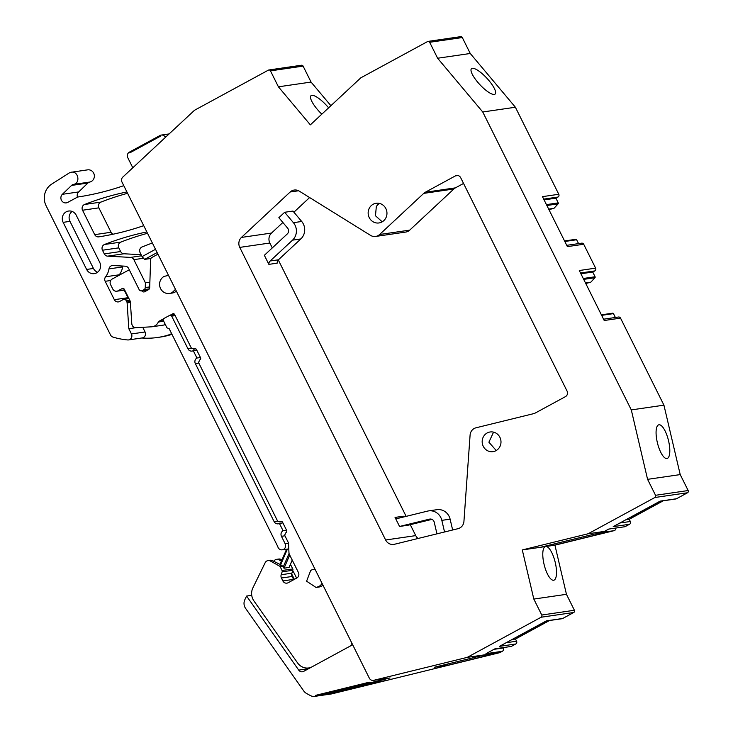 <?xml version="1.0" encoding="UTF-8"?>
<svg xmlns="http://www.w3.org/2000/svg" width="733" height="733" viewBox="0 0 733 733"><rect width="100%" height="100%" fill="white"/><g stroke="black" fill="none" stroke-linecap="round" stroke-linejoin="round"><path stroke-width="1.1" d="M308.639 668.67L298.734 670.118L246.59 596.066L244.849 599.686A8.265 7.806 -98.3 0 0 245.582 608.372L303.764 690.981A8.265 7.806 -98.3 0 0 306.458 693.409L310.151 695.461A8.265 7.806 -98.3 0 0 314.888 696.35L331.206 693.977A8.265 7.806 -98.3 0 0 331.902 693.839L315.584 696.213L315.401 695.406L369.304 682.185L315.401 695.406L315.584 696.213L331.902 693.839L499.897 652.617L502.297 651.307A2.474 2.346 -98.3 0 0 503.278 647.981L493.996 649.328M314.888 696.35A8.265 7.806 -98.3 0 0 315.584 696.213L390.048 677.943L373.729 680.316L467.26 657.364L541.119 617.232A1.649 1.558 -98.3 0 0 541.769 615.014L533.816 599.063L522.29 549.933L588.132 533.771L654.881 497.505A1.649 1.558 -98.3 0 0 655.531 495.288L647.578 479.336L631.296 409.912L482.745 111.984L437.619 58.237L429.666 42.285A1.649 1.558 -98.3 0 0 427.559 41.561L360.81 77.826L310.352 124.857L278.412 86.815L270.468 70.863A1.649 1.558 -98.3 0 0 268.351 70.148L194.492 110.28L122.823 177.074A4.132 3.903 -98.3 0 0 121.99 182.068L369.331 678.172A4.132 3.903 -98.3 0 0 373.729 680.316M330.904 105.708L311.058 82.069L303.105 66.117A1.649 1.558 -98.3 0 0 301.483 65.237L268.846 69.983M548.678 209.107L553.956 208.346L558.125 203.856A0.825 0.779 -98.3 0 0 558.253 202.894L555.898 198.176L557.969 197.049A2.062 1.952 -98.3 0 0 558.784 194.272L515.391 107.238L470.256 53.482L462.303 37.539A1.649 1.558 -98.3 0 0 460.691 36.65L428.054 41.396M553.956 208.346L548.935 209.62M578.557 243.603L576.633 239.755A0.825 0.779 -98.3 0 0 575.808 239.315L564.557 240.955L575.826 239.315M580.912 273.766L592.731 272.044L594.802 270.917A2.062 1.952 -98.3 0 0 595.617 268.141L583.706 244.254A2.062 1.952 -98.3 0 0 581.681 243.154L566.737 245.326M592.731 272.044L595.086 276.772L583.266 278.485M585.511 282.984L590.78 282.214L594.958 277.725A0.825 0.779 -98.3 0 0 595.086 276.772M590.78 282.214L585.759 283.497M615.381 317.481L613.466 313.632A0.825 0.779 -98.3 0 0 612.641 313.193L601.39 314.833L612.66 313.193M659.865 501.29L675.853 498.962A2.062 1.952 -98.3 0 0 676.467 498.761L687.517 492.759A1.649 1.558 -98.3 0 0 688.168 490.542L680.215 474.59L663.933 405.166L620.53 318.131A2.062 1.952 -98.3 0 0 618.515 317.022L603.561 319.194M625.835 519.779L629.235 519.285L663.264 500.795M629.235 519.285L630.334 521.493L619.889 523.014M588.132 533.771L604.45 531.398L608.72 529.079L625.038 526.706L629.528 524.269A2.062 1.952 -98.3 0 0 630.334 521.493M546.103 621.016L562.092 618.698A2.062 1.952 -98.3 0 0 562.706 618.487L573.756 612.486A1.649 1.558 -98.3 0 0 574.406 610.268L566.453 594.316L554.927 545.178L614.089 530.665A2.474 2.346 -98.3 0 0 615.857 528.044M512.074 639.506L515.473 639.011L549.503 620.521M515.473 639.011L516.573 641.219L506.127 642.74M502.297 651.307L485.979 653.68L494.958 648.806L511.277 646.433L515.766 643.995A2.062 1.952 -98.3 0 0 516.573 641.219M296.627 578.135L293.805 572.473A8.265 7.806 -98.3 0 0 292.687 570.778M147.525 233.286A289.15 273.226 -98.3 0 0 120.835 242.101A4.132 3.903 -98.3 0 0 118.792 247.855L102.473 250.228A4.132 3.903 -98.3 0 1 104.517 244.483A289.15 273.226 -98.3 0 1 146.847 231.93M141.121 254.708L123.941 253.774A4.132 3.903 -98.3 0 1 120.624 251.529L118.792 247.855M141.799 337.995A78.486 74.161 -98.3 0 0 146.142 338.206A78.486 74.161 -98.3 0 0 157.494 337.492L160.17 337.098A78.486 74.161 -98.3 0 0 171.971 334.321M77.451 197.168A4.957 4.682 -98.3 0 1 78.678 191.936L87.878 183.048A4.151 3.922 -98.3 0 1 89.628 182.086L89.728 182.059A6.194 5.855 -98.3 0 0 94.273 174.967A6.194 5.855 -98.3 0 0 87.612 169.854L70.964 172.292A6.194 5.855 -98.3 0 0 69.104 173.043L51.704 184.111A16.52 15.613 -98.3 0 0 46.115 205.79L110.536 334.99A4.132 3.903 -98.3 0 0 112.955 337.079A78.486 74.161 -98.3 0 0 127.716 339.947A4.132 3.903 -98.3 0 0 131.427 333.955L128.816 328.714L127.121 302.903A2.474 2.346 -98.3 0 0 126.855 301.904L126.25 300.695A2.474 2.346 -98.3 0 0 123.08 299.614L119.626 301.492A4.132 3.903 -98.3 0 1 114.339 299.687L105.176 281.307L110.683 280.51M127.588 193.292A289.15 273.226 -98.3 0 0 100.907 202.106A4.132 3.903 -98.3 0 0 98.863 207.851L111.04 232.269A4.132 3.903 -98.3 0 0 113.074 234.212M373.381 680.38L389.699 678.007A4.132 3.903 -98.3 0 0 390.048 677.943M351.611 642.63L351.941 645.141L303.691 671.364A4.132 3.903 -98.3 0 1 298.734 670.118M369.496 682.982L369.304 682.185L369.496 682.982L385.815 680.609L377.651 681.8L323.748 695.031L377.651 681.8L369.496 682.982M165.511 137.291L164.797 136.439A4.132 3.903 -98.3 0 0 160.06 135.477L129.393 152.134L129.759 152.876L160.426 136.21L160.06 135.477L160.426 136.21L129.759 152.876L129.393 152.134A4.132 3.903 -98.3 0 0 127.771 157.687L132.801 167.775M311.058 82.069L278.412 86.815M328.631 107.824A17.345 4.746 47 0 0 328.43 107.595A17.345 4.746 47 0 0 310.984 95.721A17.345 4.746 47 0 0 317.197 109.226A17.345 4.746 47 0 0 321.824 114.165M470.256 53.482L437.619 58.237M515.391 107.238L482.745 111.984M477.696 82.188A17.345 4.746 47 0 0 495.142 94.053A17.345 4.746 47 0 0 488.929 80.548A17.345 4.746 47 0 0 471.484 68.673A17.345 4.746 47 0 0 477.696 82.188M663.933 405.166L631.296 409.912M595.617 268.141L579.299 270.523L604.212 320.504L620.53 318.131M558.784 194.272L542.466 196.646L567.388 246.627L583.706 244.254M544.078 199.889L555.898 198.176M680.215 474.59L647.578 479.336M668.56 440.835A17.345 5.653 -103.8 0 1 667.076 458.501A17.345 5.653 -103.8 0 1 657.327 442.466A17.345 5.653 -103.8 0 1 658.811 424.801A17.345 5.653 -103.8 0 1 668.56 440.835M676.467 498.761L660.149 501.134L613.209 526.642L629.528 524.269M630.27 517.37L631.928 517.131L661.523 501.051M545.334 546.58L546.067 546.47A17.345 5.653 -103.8 0 1 555.266 562.55A17.345 5.653 -103.8 0 1 553.781 580.215A17.345 5.653 -103.8 0 1 544.033 564.19A17.345 5.653 -103.8 0 1 545.325 546.58L553.589 545.379L607.226 532.213L594.252 534.1L540.615 547.267L522.29 549.933M553.653 544.06L553.589 545.379L554.927 545.178M604.45 531.398L597.771 533.038L614.089 530.665M540.615 547.267L545.325 546.58M566.453 594.316L533.816 599.063M499.897 652.617L467.26 657.364M562.706 618.487L546.387 620.86L499.448 646.369L515.766 643.995M547.762 620.778L518.167 636.858A0.825 0.779 -98.3 0 0 518.57 635.997L518.57 635.978M447.332 665.381L434.357 667.268L480.958 655.833L493.932 653.946L447.332 665.381L447.167 664.125M246.59 596.066L251.731 595.315M291.707 574.021L294.373 579.363M196.783 350.172L193.283 350.676A4.132 3.903 -98.3 0 1 188.005 348.881L171.678 316.134A1.649 1.558 -98.3 0 0 169.561 315.419L163.514 318.699A1.649 1.558 -98.3 0 0 163.34 320.523L166.996 327.88L169.112 328.595L277.78 546.552A4.206 3.967 -98.3 0 0 282.26 549.832A4.206 3.967 -98.3 0 0 285.164 543.767L281.454 536.318A4.132 3.903 -98.3 0 1 283.075 530.765L286.566 530.252M152.345 242.962L142.156 246.911A4.132 3.903 -98.3 0 0 140.104 252.665L142.065 256.605L144.603 259.39L150.916 258.465M120.624 251.529L104.306 253.902L102.473 250.228M104.306 253.902A4.132 3.903 -98.3 0 0 107.623 256.147L130.547 257.402A4.132 3.903 -98.3 0 1 133.855 259.647L145.409 282.819L149.871 282.168M122.851 266.061A4.132 3.903 -98.3 0 0 122.631 266.922A16.932 16.007 -98.3 0 1 119.241 274.793L105.598 276.781A16.932 16.007 -98.3 0 0 108.979 268.901A4.132 3.903 -98.3 0 1 112.983 265.52L125.279 266.189A4.132 3.903 -98.3 0 1 128.596 268.434L139.096 289.508A2.474 2.346 -98.3 0 0 142.266 290.589L144.007 289.645A2.474 2.346 -98.3 0 0 145.253 287.565L145.409 282.819M157.494 337.492A78.486 74.161 -98.3 0 0 170.148 334.431A2.062 1.952 -98.3 0 0 171.348 333.231L171.375 333.139M89.728 182.059L73.41 184.432C80.887 183.259 78.284 170.377 70.964 172.292M89.628 182.086L73.309 184.459A4.151 3.922 -98.3 0 0 71.559 185.422L62.36 194.309A4.957 4.682 -98.3 0 0 67.757 202.39L77.002 197.369A4.141 3.912 -98.3 0 1 78.211 196.957L81.5 196.435A8.265 7.806 -98.3 0 0 81.61 196.417A8.265 7.806 -98.3 0 0 81.647 196.407A289.15 273.226 -98.3 0 0 123.776 185.66M126.91 191.945A289.15 273.226 -98.3 0 0 84.588 204.48A4.132 3.903 -98.3 0 0 82.545 210.234L94.722 234.642A4.132 3.903 -98.3 0 0 98.808 236.851A289.15 273.226 -98.3 0 0 143.714 225.654M105.598 276.781A4.132 3.903 -98.3 0 0 105.176 281.307M76.241 215.236A7.834 7.403 -98.3 0 0 68.563 211.04A7.834 7.403 -98.3 0 0 63.148 222.356L86.622 269.442A7.834 7.403 -98.3 0 0 94.3 273.638A7.834 7.403 -98.3 0 0 99.725 262.332L76.241 215.236M565.445 396.635L535.365 412.981A8.265 7.806 -98.3 0 1 533.587 413.669L476.001 427.797A8.265 7.806 -98.3 0 0 470.091 435.081L463.934 521.392A8.265 7.806 -98.3 0 1 458.024 528.676L394.427 544.28A8.265 7.806 -98.3 0 1 393.731 544.417A8.265 7.806 -98.3 0 1 385.64 539.992L239.755 247.397A8.265 7.806 -98.3 0 1 241.432 237.428L290.167 192A8.265 7.806 -98.3 0 1 294.199 190.049A8.265 7.806 -98.3 0 1 299.275 191.13L370.522 235.366A8.265 7.806 -98.3 0 0 375.589 236.447A8.265 7.806 -98.3 0 0 379.63 234.496L423.747 193.375A8.265 7.806 -98.3 0 1 425.305 192.248L455.395 175.902A4.132 3.903 -98.3 0 1 460.681 177.698L567.067 391.083A4.132 3.903 -98.3 0 1 565.445 396.635M385.411 218.709A9.95 9.401 -98.3 0 0 385.476 207.879A9.95 9.401 -98.3 0 0 376.121 203.27A9.95 9.401 -98.3 0 0 369.698 207.512A9.95 9.401 -98.3 0 0 369.634 218.342A9.95 9.401 -98.3 0 0 378.988 222.951A9.95 9.401 -98.3 0 0 385.411 218.709M491.696 431.884A9.95 9.401 -98.3 0 0 490.148 431.975A9.95 9.401 -98.3 0 0 482.195 442.356A9.95 9.401 -98.3 0 0 491.467 451.748A9.95 9.401 -98.3 0 0 493.016 451.656A9.95 9.401 -98.3 0 0 500.969 441.275A9.95 9.401 -98.3 0 0 491.696 431.884M631.928 517.131A0.825 0.779 -98.3 0 0 632.332 516.261L632.295 516.27M193.283 350.676L196.948 358.034A4.132 3.903 -98.3 0 0 195.335 363.586L274.124 521.612A4.132 3.903 -98.3 0 0 279.41 523.417L283.075 530.765M142.065 256.605L155.506 249.302M144.603 259.39L157.137 252.573M119.241 274.793A4.132 3.903 -98.3 0 0 118.838 275.425M128.642 298.67A4.132 3.903 -98.3 0 1 127.982 297.708L124.216 290.14M128.568 339.92L142.211 337.931A4.132 3.903 -98.3 0 0 145.07 331.976L142.743 327.303M128.816 328.714L135.871 327.688M72.109 211.434A7.834 7.403 -98.3 0 0 69.965 221.357L63.148 222.356M69.965 221.357L93.448 268.452A7.834 7.403 -98.3 0 0 97.581 272.255M410.278 524.681L415.73 535.612A8.265 7.806 -98.3 0 0 418.067 538.48M282.874 222.475L271.531 233.048A8.265 7.806 -98.3 0 0 269.854 243.017L272.291 247.91M278.293 259.949L406.137 516.362M293.906 212.185L309.61 197.543M375.589 236.447L405.688 232.068A8.265 7.806 -98.3 0 0 409.729 230.125L379.63 234.496M463.54 183.452L455.404 187.868A8.265 7.806 -98.3 0 0 453.846 188.995L409.729 230.125M379.529 203.435A9.95 9.401 -98.3 0 0 376.322 206.55L375.47 215.759L382.205 221.824M493.556 432.131L488.902 442.201L496.232 450.529M315.108 569.413A9.089 8.585 -98.3 0 0 313.449 569.477A9.089 8.585 -98.3 0 0 310.728 570.393L306.596 581.196L316.06 587.463L318.791 586.556A9.089 8.585 -98.3 0 0 322.071 583.367M196.948 358.034L200.448 357.521M282.901 522.904L279.41 523.417M168.517 275.397L164.137 276.378A9.089 8.585 -98.3 0 0 160.005 287.18A9.089 8.585 -98.3 0 0 169.47 293.447A9.089 8.585 -98.3 0 0 172.2 292.54L175.48 289.352M168.224 134.286L168.828 134.203M436.96 533.844L434.238 522.226A4.132 3.903 -98.3 0 0 429.501 519.129L400.31 526.294A12.388 11.71 -98.3 0 1 399.549 526.459L395.041 517.416A4.132 3.903 -98.3 0 0 398.422 518.258L427.614 511.093A12.388 11.71 -98.3 0 1 428.658 510.892A12.388 11.71 -98.3 0 1 441.825 520.357L444.546 531.984M431.939 519.367L408.602 525.094L400.31 526.294M399.549 526.459L407.841 525.249A12.388 11.71 -98.3 0 0 408.602 525.094M395.041 517.416L403.333 516.206A4.132 3.903 -98.3 0 0 404.286 516.82M452.655 529.996L450.117 519.156A12.388 11.71 -98.3 0 0 436.95 509.682L428.658 510.892M278.852 217.692L284.67 212.277L292.962 211.067L301.703 221.476L293.402 222.685A12.388 11.71 -98.3 0 1 292.522 240.149L270.156 260.994A4.132 3.903 -98.3 0 0 268.874 264.375L264.366 255.331A12.388 11.71 -98.3 0 1 264.934 254.772L287.299 233.919A4.132 3.903 -98.3 0 0 287.593 228.1L278.852 217.692M284.67 212.277L293.402 222.685M268.874 264.375L277.166 263.165A4.132 3.903 -98.3 0 1 278.448 259.794L300.823 238.94A12.388 11.71 -98.3 0 0 301.703 221.476M123.199 288.408L122.191 288.555A1.649 1.558 -98.3 0 1 124.298 289.269L129.933 300.567A4.141 3.912 -98.3 0 1 130.382 302.225L131.793 323.784C132.187 326.277 133.58 327.578 135.962 327.688L151.63 326.808A8.384 7.926 -98.3 0 0 152.29 326.735A8.384 7.926 -98.3 0 0 158.31 322.025A1.53 1.448 -98.3 0 1 158.942 321.311L163.377 318.91M281.948 559.939L281.115 559.471A4.132 3.903 -98.3 0 0 278.742 559.032L276.598 559.343A4.132 3.903 -98.3 0 0 273.766 561.386M293.75 579.693A4.132 3.903 -98.3 0 1 293.576 579.372L292.128 576.468A4.178 3.949 -98.3 0 1 291.89 573.179L292.861 570.256A1.668 1.576 -98.3 0 0 292.76 568.936L290.928 565.262A1.658 1.567 -98.3 0 0 290.314 564.584M152.29 326.735L162.992 325.186A8.384 7.926 -98.3 0 0 165.292 324.453M141.744 290.809A2.483 2.346 -98.3 0 0 144.804 291.679L148.442 289.7A2.52 2.382 -98.3 0 0 149.688 287.629L150.632 259.555A2.52 2.382 -98.3 0 1 151.878 257.475L157.943 254.177M129.549 270.367A4.132 3.903 -98.3 0 0 127.368 270.789L112.176 279.044A4.132 3.903 -98.3 0 0 110.564 284.596L112.763 289.004A4.132 3.903 -98.3 0 0 118.04 290.799L122.191 288.555M292.861 570.256L282.159 571.813L281.188 574.736A4.178 3.949 -98.3 0 0 281.426 578.025L282.874 580.93A4.132 3.903 -98.3 0 0 288.161 582.735L296.792 578.044A4.132 3.903 -98.3 0 0 298.413 572.491L289.416 554.45A4.141 3.912 -98.3 0 1 288.967 552.719L288.527 543.813A4.141 3.912 -98.3 0 0 288.078 542.09L284.633 535.182L285.971 532.589A1.649 1.558 -98.3 0 0 286.621 530.371L282.59 522.281A1.649 1.558 -98.3 0 0 280.473 521.566L277.67 521.218L198.515 362.45L199.852 359.857A1.649 1.558 -98.3 0 0 200.503 357.631L196.471 349.549A1.649 1.558 -98.3 0 0 194.355 348.826L191.551 348.487L174.619 314.521A1.649 1.558 -98.3 0 0 173.089 313.632L170.12 315.245M282.159 571.813A1.668 1.576 -98.3 0 0 282.058 570.494L280.226 566.82A1.658 1.567 -98.3 0 0 279.557 566.114L270.413 561.029A4.132 3.903 -98.3 0 0 265.154 562.733L252.885 587.893A12.397 11.71 -98.3 0 0 253.966 600.978L297.616 662.971A12.397 11.71 -98.3 0 0 308.776 667.946A12.397 11.71 -98.3 0 0 311.03 667.378M316.06 587.463L318.736 587.078A9.089 8.585 -98.3 0 0 321.466 586.171A9.089 8.585 -98.3 0 0 322.951 585.136M169.47 293.447L172.145 293.063A9.089 8.585 -98.3 0 0 174.875 292.155A9.089 8.585 -98.3 0 0 176.36 291.12M281.435 561.148L278.971 559.783A4.132 3.903 -98.3 0 0 276.598 559.343M289.718 555.055L284.019 568.267L289.077 567.342M284.019 568.267L282.773 566.453A1.658 1.567 -98.3 0 0 282.095 565.739L279.557 566.114M281.994 521.621L279.786 521.942M193.668 349.201L195.867 348.881M270.413 561.029L272.548 560.718L280.033 564.401M286.63 549.2L280.079 564.392L282.095 565.739M280.079 564.392L280.592 564.905L287.409 549.081A4.206 3.967 -98.3 0 0 288.765 548.641M272.548 560.718A4.132 3.903 -98.3 0 0 270.184 560.269L268.04 560.58M166.721 136.164L164.797 136.439M303.105 66.117L270.468 70.863M462.303 37.539L429.666 42.285M557.969 197.049L543.703 199.129M558.253 202.894L546.433 204.617M558.125 203.856L546.873 205.487M576.633 239.755L564.813 241.478M594.802 270.917L580.527 272.997M594.958 277.725L583.706 279.365M613.466 313.632L601.646 315.346M688.168 490.542L655.531 495.288M687.517 492.759L654.881 497.505M574.406 610.268L541.769 615.014M573.756 612.486L541.119 617.232M516.508 637.096L518.167 636.858M293.805 572.473L292.036 572.73M120.835 242.101L104.517 244.483M123.941 253.774L107.623 256.147M141.661 255.78L130.547 257.402M143.549 258.236L133.855 259.647M149.706 286.924L145.253 287.565M149.303 288.875L144.007 289.645M142.266 290.589L148.46 289.691M171.898 334.175L170.148 334.431M87.878 183.048L71.559 185.422M78.678 191.936L62.36 194.309M100.907 202.106L84.588 204.48M98.863 207.851L82.545 210.234M111.04 232.269L94.722 234.642M145.07 331.976L131.427 333.955M127.121 302.903L130.392 302.427M130.245 301.41L126.855 301.904M126.25 300.695L129.741 300.191M127.982 297.708L114.339 299.687M122.631 266.922L108.979 268.901M93.448 268.452L86.622 269.442M415.73 535.612L385.64 539.992M269.854 243.017L239.755 247.397M271.531 233.048L241.432 237.428M298.624 190.763L290.167 192M453.846 188.995L423.747 193.375M455.404 187.868L425.305 192.248M457.933 175.535L455.395 175.902M175.169 315.63L171.678 316.134M188.005 348.881L191.496 348.377M198.826 363.073L195.335 363.586M274.124 521.612L277.615 521.108M284.945 535.805L281.454 536.318M288.472 543.29L285.164 543.767M430.207 519.028L429.501 519.129M450.117 519.156L441.825 520.357M278.448 259.794L270.156 260.994M300.823 238.94L292.522 240.149M163.688 321.237L158.31 322.025M281.115 559.471L278.971 559.783M290.928 565.262L289.966 565.4M280.226 566.82L282.773 566.453M292.76 568.936L282.058 570.494M291.89 573.179L281.188 574.736M292.128 576.468L281.426 578.025M293.576 579.372L282.874 580.93M281.49 521.41L280.473 521.566M195.372 348.679L194.355 348.826M163.404 320.669L158.942 321.311M124.592 289.847L118.04 290.799M288.994 567.544L292.22 560.067M289.068 553.47L283.14 567.195M169.121 133.928L161.297 135.064M287.473 549.072L282.26 549.832M148.112 289.874L141.524 290.836M128.962 298.615L123.822 299.366M315.025 569.248L313.449 569.477M174.646 314.585L170.056 315.254M168.434 275.232L166.858 275.471M310.407 667.708L308.776 667.946M124.692 290.066L116.804 291.212M129.494 270.248L128.605 270.376M289.068 567.489L292.238 560.122M286.585 549.2L280.015 564.428"/></g></svg>
